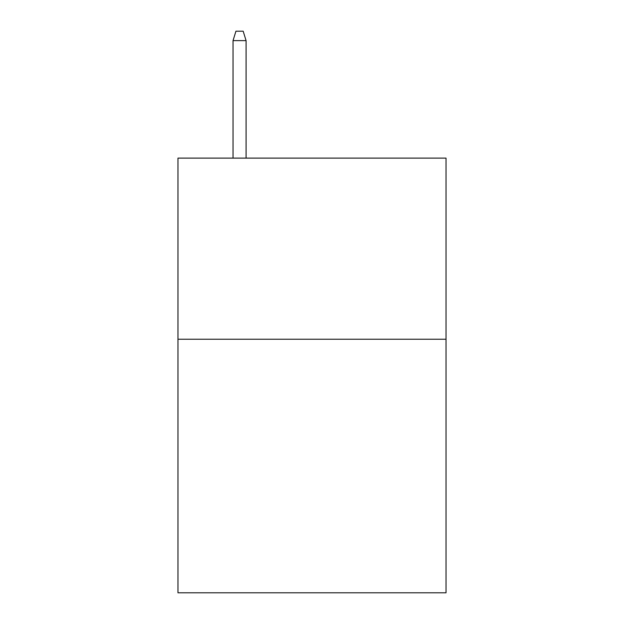 <?xml version="1.0" encoding="UTF-8"?>
<svg xmlns="http://www.w3.org/2000/svg" width="624" height="624" viewBox="0 0 624 624"><rect width="100%" height="100%" fill="white"/><g stroke="black" fill="none" stroke-linecap="round" stroke-linejoin="round"><path stroke-width="0.94" d="M446.027 339.238L446.027 592.8L177.973 592.8L177.973 158.122L446.027 158.122L446.027 339.238L177.973 339.238M246.074 158.122L246.074 40.615L233.033 40.615L233.033 158.122M233.033 40.615L235.934 31.2L243.173 31.2L246.074 40.615"/></g></svg>
